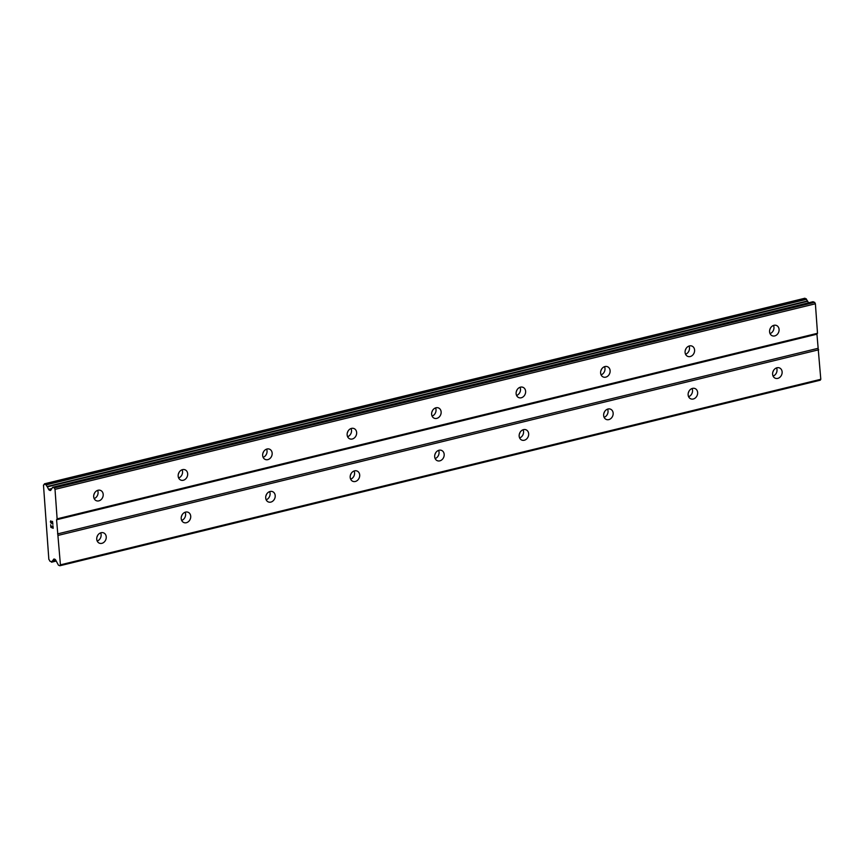 <?xml version="1.0" encoding="UTF-8"?>
<svg xmlns="http://www.w3.org/2000/svg" width="864" height="864" viewBox="0 0 864 864"><rect width="100%" height="100%" fill="white"/><g stroke="black" fill="none" stroke-linecap="round" stroke-linejoin="round"><path stroke-width="1.3" d="M774.706 335.923A5.573 4.612 -67.1 0 1 772.168 335.74A5.573 4.612 -67.1 0 1 769.651 330.286A5.573 4.612 -67.1 0 1 773.95 325.307A5.573 4.612 -67.1 0 1 776.498 325.48A5.573 4.612 -67.1 0 1 779.004 330.944A5.573 4.612 -67.1 0 1 774.706 335.923M690.228 356.54A5.573 4.612 -67.1 0 1 687.679 356.357A5.573 4.612 -67.1 0 1 685.163 350.903A5.573 4.612 -67.1 0 1 689.461 345.924A5.573 4.612 -67.1 0 1 692.01 346.097A5.573 4.612 -67.1 0 1 694.516 351.562A5.573 4.612 -67.1 0 1 690.228 356.54M605.74 377.158A5.573 4.612 -67.1 0 1 603.191 376.974A5.573 4.612 -67.1 0 1 600.685 371.52A5.573 4.612 -67.1 0 1 604.973 366.541A5.573 4.612 -67.1 0 1 607.522 366.725A5.573 4.612 -67.1 0 1 610.038 372.179A5.573 4.612 -67.1 0 1 605.74 377.158M521.251 397.775A5.573 4.612 -67.1 0 1 518.702 397.591A5.573 4.612 -67.1 0 1 516.197 392.137A5.573 4.612 -67.1 0 1 520.484 387.158A5.573 4.612 -67.1 0 1 523.033 387.342A5.573 4.612 -67.1 0 1 525.55 392.796A5.573 4.612 -67.1 0 1 521.251 397.775M436.763 418.392A5.573 4.612 -67.1 0 1 434.214 418.219A5.573 4.612 -67.1 0 1 431.708 412.754A5.573 4.612 -67.1 0 1 436.007 407.776A5.573 4.612 -67.1 0 1 438.545 407.959A5.573 4.612 -67.1 0 1 441.061 413.413A5.573 4.612 -67.1 0 1 436.763 418.392M352.274 439.009A5.573 4.612 -67.1 0 1 349.736 438.836A5.573 4.612 -67.1 0 1 347.22 433.372A5.573 4.612 -67.1 0 1 351.518 428.393A5.573 4.612 -67.1 0 1 354.067 428.576A5.573 4.612 -67.1 0 1 356.573 434.03A5.573 4.612 -67.1 0 1 352.274 439.009M267.797 459.637A5.573 4.612 -67.1 0 1 265.248 459.454A5.573 4.612 -67.1 0 1 262.732 454A5.573 4.612 -67.1 0 1 267.03 449.01A5.573 4.612 -67.1 0 1 269.579 449.194A5.573 4.612 -67.1 0 1 272.084 454.648A5.573 4.612 -67.1 0 1 267.797 459.637M183.308 480.254A5.573 4.612 -67.1 0 1 180.76 480.071A5.573 4.612 -67.1 0 1 178.243 474.617A5.573 4.612 -67.1 0 1 182.542 469.638A5.573 4.612 -67.1 0 1 185.09 469.811A5.573 4.612 -67.1 0 1 187.596 475.276A5.573 4.612 -67.1 0 1 183.308 480.254M98.82 500.872A5.573 4.612 -67.1 0 1 96.271 500.688A5.573 4.612 -67.1 0 1 93.766 495.234A5.573 4.612 -67.1 0 1 98.053 490.255A5.573 4.612 -67.1 0 1 100.602 490.428A5.573 4.612 -67.1 0 1 103.118 495.893A5.573 4.612 -67.1 0 1 98.82 500.872M777.751 378.389A5.573 4.612 -67.1 0 1 775.202 378.205A5.573 4.612 -67.1 0 1 772.697 372.751A5.573 4.612 -67.1 0 1 776.995 367.772A5.573 4.612 -67.1 0 1 779.544 367.945A5.573 4.612 -67.1 0 1 782.05 373.41A5.573 4.612 -67.1 0 1 777.751 378.389M693.263 399.006A5.573 4.612 -67.1 0 1 690.725 398.822A5.573 4.612 -67.1 0 1 688.208 393.368A5.573 4.612 -67.1 0 1 692.507 388.39A5.573 4.612 -67.1 0 1 695.056 388.562A5.573 4.612 -67.1 0 1 697.561 394.027A5.573 4.612 -67.1 0 1 693.263 399.006M608.785 419.623A5.573 4.612 -67.1 0 1 606.236 419.44A5.573 4.612 -67.1 0 1 603.72 413.986A5.573 4.612 -67.1 0 1 608.018 409.007A5.573 4.612 -67.1 0 1 610.567 409.19A5.573 4.612 -67.1 0 1 613.073 414.644A5.573 4.612 -67.1 0 1 608.785 419.623M524.297 440.24A5.573 4.612 -67.1 0 1 521.748 440.068A5.573 4.612 -67.1 0 1 519.242 434.603A5.573 4.612 -67.1 0 1 523.53 429.624A5.573 4.612 -67.1 0 1 526.079 429.808A5.573 4.612 -67.1 0 1 528.595 435.262A5.573 4.612 -67.1 0 1 524.297 440.24M439.808 460.858A5.573 4.612 -67.1 0 1 437.26 460.685A5.573 4.612 -67.1 0 1 434.754 455.22A5.573 4.612 -67.1 0 1 439.052 450.241A5.573 4.612 -67.1 0 1 441.59 450.425A5.573 4.612 -67.1 0 1 444.107 455.879A5.573 4.612 -67.1 0 1 439.808 460.858M355.32 481.475A5.573 4.612 -67.1 0 1 352.771 481.302A5.573 4.612 -67.1 0 1 350.266 475.837A5.573 4.612 -67.1 0 1 354.564 470.858A5.573 4.612 -67.1 0 1 357.113 471.042A5.573 4.612 -67.1 0 1 359.618 476.496A5.573 4.612 -67.1 0 1 355.32 481.475M270.832 502.103A5.573 4.612 -67.1 0 1 268.294 501.919A5.573 4.612 -67.1 0 1 265.777 496.465A5.573 4.612 -67.1 0 1 270.076 491.486A5.573 4.612 -67.1 0 1 272.624 491.659A5.573 4.612 -67.1 0 1 275.13 497.124A5.573 4.612 -67.1 0 1 270.832 502.103M186.354 522.72A5.573 4.612 -67.1 0 1 183.805 522.536A5.573 4.612 -67.1 0 1 181.289 517.082A5.573 4.612 -67.1 0 1 185.587 512.104A5.573 4.612 -67.1 0 1 188.136 512.276A5.573 4.612 -67.1 0 1 190.642 517.741A5.573 4.612 -67.1 0 1 186.354 522.72M101.866 543.337A5.573 4.612 -67.1 0 1 99.317 543.154A5.573 4.612 -67.1 0 1 96.811 537.7A5.573 4.612 -67.1 0 1 101.099 532.721A5.573 4.612 -67.1 0 1 103.648 532.894A5.573 4.612 -67.1 0 1 106.164 538.358A5.573 4.612 -67.1 0 1 101.866 543.337M770.494 327.996A9.277 7.679 -67.1 0 1 769.781 329.681M686.005 348.624A9.277 7.679 -67.1 0 1 685.292 350.298M601.528 369.241A9.277 7.679 -67.1 0 1 600.815 370.926M517.039 389.858A9.277 7.679 -67.1 0 1 516.326 391.543M432.551 410.476A9.277 7.679 -67.1 0 1 431.838 412.16M348.062 431.093A9.277 7.679 -67.1 0 1 347.35 432.778M263.574 451.71A9.277 7.679 -67.1 0 1 262.861 453.395M179.086 472.327A9.277 7.679 -67.1 0 1 178.384 474.012M94.608 492.955A9.277 7.679 -67.1 0 1 93.895 494.629M773.539 370.462A9.277 7.679 -67.1 0 1 772.826 372.146M689.051 391.09A9.277 7.679 -67.1 0 1 688.338 392.764M604.562 411.707A9.277 7.679 -67.1 0 1 603.86 413.392M520.085 432.324A9.277 7.679 -67.1 0 1 519.372 434.009M435.596 452.941A9.277 7.679 -67.1 0 1 434.884 454.626M351.108 473.558A9.277 7.679 -67.1 0 1 350.395 475.243M266.62 494.176A9.277 7.679 -67.1 0 1 265.907 495.86M182.131 514.793A9.277 7.679 -67.1 0 1 181.429 516.478M97.654 535.421A9.277 7.679 -67.1 0 1 96.941 537.095M50.674 524.826L50.846 527.321L50.663 524.826L50.976 527.105L51.916 527.494L51.829 526.295L51.916 527.494M51.829 526.295L53.006 527.958L52.996 525.809L53.168 528.304L50.846 527.321L53.168 528.304M52.996 527.958L52.844 525.744M51.138 523.357L50.846 521.1M50.479 522.266L50.425 521.446L50.49 522.266M50.814 520.798L52.693 523.681L52.52 521.327L52.693 523.67M52.52 521.327L52.888 524.351L51.278 521.467L52.888 524.329M43.513 485.028A2.473 1.177 76.3 0 0 43.654 485.017A2.473 1.177 76.3 0 0 44.291 484.088L46.192 484.877A2.473 1.177 76.3 0 0 47.131 486.508L48.6 489.316A1.976 0.95 76.3 0 0 49.367 490.169L50.101 490.482A1.976 0.95 76.3 0 0 50.425 490.514A1.976 0.95 76.3 0 0 50.782 490.234L52.672 487.274L54.292 487.912L55.015 489.359L57.121 518.843L56.57 519.761L60.426 564.851L59.864 565.758L58.417 565.153L55.793 560.228A1.976 0.95 76.3 0 0 55.037 559.375L54.302 559.062A1.976 0.95 76.3 0 0 53.968 559.03A1.976 0.95 76.3 0 0 53.622 559.31L52.477 561.017A2.473 1.177 76.3 0 0 52.348 561.028A2.473 1.177 76.3 0 0 51.71 561.924L49.82 561.114A2.473 1.177 76.3 0 0 48.848 559.429L43.47 485.039M59.864 565.758L820.249 380.192L820.8 379.285L816.944 334.184L817.506 333.277L815.389 303.782L814.666 302.335L812.905 301.795M808.51 302.81L807.505 300.942A2.473 1.177 76.3 0 1 806.566 299.311L804.762 298.307M100.656 532.85A5.573 4.612 -67.1 0 1 97.2 541.048M185.144 512.233A5.573 4.612 -67.1 0 1 181.678 520.43M269.633 491.616A5.573 4.612 -67.1 0 1 266.166 499.802M354.11 470.999A5.573 4.612 -67.1 0 1 350.654 479.185M438.599 450.382A5.573 4.612 -67.1 0 1 435.143 458.568M523.087 429.754A5.573 4.612 -67.1 0 1 519.631 437.951M607.576 409.136A5.573 4.612 -67.1 0 1 604.12 417.334M692.064 388.519A5.573 4.612 -67.1 0 1 688.597 396.716M776.542 367.902A5.573 4.612 -67.1 0 1 773.086 376.099M97.61 490.385A5.573 4.612 -67.1 0 1 94.154 498.582M182.099 469.768A5.573 4.612 -67.1 0 1 178.643 477.954M266.587 449.15A5.573 4.612 -67.1 0 1 263.12 457.337M351.076 428.533A5.573 4.612 -67.1 0 1 347.609 436.72M435.553 407.905A5.573 4.612 -67.1 0 1 432.097 416.102M520.042 387.288A5.573 4.612 -67.1 0 1 516.586 395.485M604.53 366.671A5.573 4.612 -67.1 0 1 601.074 374.868M689.018 346.054A5.573 4.612 -67.1 0 1 685.552 354.251M773.507 325.436A5.573 4.612 -67.1 0 1 770.04 333.623M56.57 519.761L816.944 334.184M57.586 533.909L817.96 348.343M57.121 518.843L817.506 333.277M55.015 489.359L815.389 303.782M54.292 487.912L814.666 302.335M47.369 486.842L807.743 301.266M47.131 486.508L807.505 300.942M52.564 560.984L55.782 560.207L52.52 561.006M52.672 560.866L55.739 560.12M60.426 564.851L820.8 379.285M58.309 535.356L818.683 349.79M52.834 487.296L813.218 301.73M50.101 490.482L50.706 490.331M49.367 490.169L51.073 489.758M48.6 489.316L51.818 488.527M46.192 484.877L806.566 299.311M45.814 484.326L806.188 298.76M44.615 483.818L804.989 298.253M51.624 562.129L56.192 561.017M51.71 561.924L56.106 560.855M53.622 559.31L54.421 559.116M52.672 487.274L813.046 301.709M44.485 483.808L804.87 298.242M51.516 562.194L56.203 561.049"/></g></svg>
